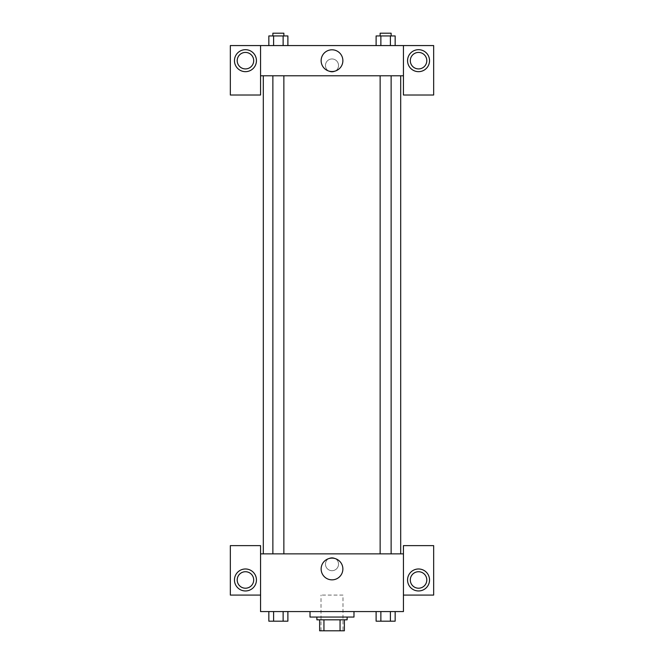 <?xml version="1.0" encoding="UTF-8"?>
<svg xmlns="http://www.w3.org/2000/svg" width="664" height="664" viewBox="0 0 664 664"><rect width="100%" height="100%" fill="white"/><g stroke="black" fill="none" stroke-linecap="round" stroke-linejoin="round"><path stroke-width="0.5" stroke-dasharray="3.32 2.49" d="M342.989 595.085L321.011 595.085L342.989 595.085L342.989 630.8L321.011 630.8L342.989 630.8M323.941 630.8L319.633 630.8L319.633 619.811L323.941 619.811L323.941 630.8L344.367 630.8M340.059 619.811L323.941 619.811L340.059 619.811L340.059 630.8M323.941 619.811L319.633 619.811M316.886 619.811L347.114 619.811M332 617.063L316.886 617.063L332 617.063M353.978 617.063L310.022 617.063M353.978 611.569L310.022 611.569L353.978 611.569M376.114 611.569L376.114 621.18L380.87 621.18L376.114 621.18L380.87 621.18L380.87 611.569L390.39 611.569L376.114 611.569L395.163 611.569L376.106 611.569L395.163 611.569L390.382 611.569L390.39 621.18L395.155 621.18L390.39 621.18L395.155 621.18L395.155 611.569L376.106 611.569L380.887 611.569L380.87 621.18L390.39 621.18L380.87 621.18L390.39 621.18L390.39 611.569L395.155 611.569M268.845 611.569L268.845 621.18L273.609 621.18L268.845 621.18L273.609 621.18L273.609 611.569L283.13 611.569L268.845 611.569L287.894 611.569L268.837 611.569L283.13 611.569L268.837 611.569L273.609 611.569L273.609 621.18L287.885 621.18L283.13 621.18L287.885 621.18L287.885 611.569L283.113 611.569L287.894 611.569L283.13 611.569L283.13 621.18L273.609 621.18L283.13 621.18L283.13 611.569L287.885 611.569L273.609 611.569L287.885 611.569M260.562 595.085L260.562 545.625L230.342 545.625L230.342 595.085L260.562 595.085L260.562 611.569L403.438 611.569L403.438 595.085L433.658 595.085L433.658 545.625L403.438 545.625L403.438 595.085M260.562 564.168L260.562 570.691L260.562 564.168M245.448 590.96A10.989 10.989 0 0 0 254.968 574.476A10.989 10.989 0 0 0 235.936 574.476A10.989 10.989 0 0 0 245.448 590.96M253.698 579.971A8.242 8.242 0 0 1 241.331 587.109A8.242 8.242 0 0 1 241.331 572.833A8.242 8.242 0 0 1 253.698 579.971M321.135 568.982A10.865 10.865 0 0 0 337.436 578.394A10.865 10.865 0 0 0 337.436 559.569A10.865 10.865 0 0 0 321.135 568.982M403.438 564.168L403.438 570.691L403.438 564.168M418.552 590.96A10.989 10.989 0 0 0 428.064 574.476A10.989 10.989 0 0 0 409.032 574.476A10.989 10.989 0 0 0 418.552 590.96M426.794 579.971A8.242 8.242 0 0 1 414.427 587.109A8.242 8.242 0 0 1 414.427 572.833A8.242 8.242 0 0 1 426.794 579.971M332 557.644A6.524 6.524 0 0 0 326.348 567.429A6.524 6.524 0 0 0 337.652 567.429A6.524 6.524 0 0 0 332 557.644A6.524 6.524 0 0 1 337.652 567.429A6.524 6.524 0 0 1 326.348 567.429A6.524 6.524 0 0 1 332 557.644M260.562 553.867L403.438 553.867M283.86 553.867L272.871 553.867L283.86 553.867L272.871 553.867L283.86 553.867L283.86 75.787L272.871 75.787L283.86 75.787M391.129 553.867L380.14 553.867L391.129 553.867L380.14 553.867L391.129 553.867L391.129 75.787L380.14 75.787L391.129 75.787M400.691 553.867L263.309 553.867L400.691 553.867M400.691 75.787L263.309 75.787L400.691 75.787M403.438 75.787L260.562 75.787L260.562 95.018L230.342 95.018L230.342 45.567L433.658 45.567L433.658 95.018L403.438 95.018L403.438 45.567M338.524 65.487A6.524 6.524 0 0 0 328.738 59.835A6.524 6.524 0 0 0 328.738 71.139A6.524 6.524 0 0 0 338.524 65.487A6.524 6.524 0 0 1 328.738 71.139A6.524 6.524 0 0 1 328.738 59.835A6.524 6.524 0 0 1 338.524 65.487M253.698 60.673A8.242 8.242 0 0 0 241.331 53.535A8.242 8.242 0 0 0 241.331 67.811A8.242 8.242 0 0 0 253.698 60.673M426.794 60.673A8.242 8.242 0 0 0 414.427 53.535A8.242 8.242 0 0 0 414.427 67.811A8.242 8.242 0 0 0 426.794 60.673M245.448 71.662A10.989 10.989 0 0 0 254.968 55.178A10.989 10.989 0 0 0 235.936 55.178A10.989 10.989 0 0 0 245.448 71.662M418.552 71.662A10.989 10.989 0 0 0 428.064 55.178A10.989 10.989 0 0 0 409.032 55.178A10.989 10.989 0 0 0 418.552 71.662M260.562 45.567L260.562 75.787M287.885 45.567L268.837 45.567L287.894 45.567L268.837 45.567L287.885 45.567L287.885 35.947L283.13 35.947L287.885 35.947L283.13 35.947L283.13 45.567L268.845 45.567L283.13 45.567L283.13 35.947L273.609 35.947L283.13 35.947L283.13 45.567M376.114 45.567L395.163 45.567L376.106 45.567L395.163 45.567L376.114 45.567L395.155 45.567L376.114 45.567L376.114 35.947L395.155 35.947L390.39 35.947L390.39 45.567L390.39 35.947L380.87 35.947L380.87 45.567L380.87 35.947L376.114 35.947L395.155 35.947L395.155 45.567M321.135 60.673A10.865 10.865 0 0 0 337.436 70.085A10.865 10.865 0 0 0 337.436 51.261A10.865 10.865 0 0 0 321.135 60.673M403.438 65.487L403.438 72.011L403.438 65.487M260.562 65.487L260.562 72.011L260.562 65.487M391.129 35.947L380.14 35.947L391.129 35.947L380.14 35.947L391.129 35.947L391.129 33.2L380.14 33.2L391.129 33.2L380.14 33.2L380.14 35.947M268.845 45.567L268.845 35.947L273.609 35.947L273.609 45.567L268.845 45.567L273.609 45.567L273.609 35.947L268.845 35.947L283.13 35.947M283.86 35.947L272.871 35.947L283.86 35.947L272.871 35.947L283.86 35.947L283.86 33.2L272.871 33.2L283.86 33.2L272.871 33.2L272.871 35.947M390.39 35.947L390.39 45.567M380.87 35.947L380.87 45.567M273.609 35.947L273.609 45.567M391.129 621.18L380.14 621.18M283.86 621.18L272.871 621.18M390.39 611.569L390.39 621.18M380.87 611.569L380.87 621.18M283.13 611.569L283.13 621.18M273.609 611.569L273.609 621.18M321.011 630.8L321.011 595.085M272.871 75.787L272.871 553.867M380.14 75.787L380.14 553.867"/><path stroke-width="1" d="M340.059 619.811L340.059 630.8L319.633 630.8L319.633 619.811M340.059 630.8L344.367 630.8L344.367 619.811L344.367 630.8M347.114 617.063L347.114 619.811L316.886 619.811L316.886 617.063M323.941 619.811L323.941 630.8M310.022 611.569L310.022 617.063L353.978 617.063L353.978 611.569M403.438 595.085L433.658 595.085L433.658 545.625L403.438 545.625L403.438 611.569L260.562 611.569L260.562 545.625L230.342 545.625L230.342 595.085L260.562 595.085M245.448 590.96A10.989 10.989 0 0 1 235.936 574.476A10.989 10.989 0 0 1 254.968 574.476A10.989 10.989 0 0 1 245.448 590.96M237.206 579.971A8.242 8.242 0 0 1 245.448 571.729A8.242 8.242 0 0 1 253.698 579.971A8.242 8.242 0 0 1 245.448 588.213A8.242 8.242 0 0 1 237.206 579.971M321.135 568.982A10.865 10.865 0 0 1 337.436 559.569A10.865 10.865 0 0 1 337.436 578.394A10.865 10.865 0 0 1 321.135 568.982M403.438 553.867L260.562 553.867M418.552 590.96A10.989 10.989 0 0 1 409.032 574.476A10.989 10.989 0 0 1 428.064 574.476A10.989 10.989 0 0 1 418.552 590.96M410.302 579.971A8.242 8.242 0 0 1 418.552 571.729A8.242 8.242 0 0 1 426.794 579.971A8.242 8.242 0 0 1 418.552 588.213A8.242 8.242 0 0 1 410.302 579.971M400.691 75.787L400.691 553.867M391.129 553.867L391.129 75.787M283.86 75.787L283.86 553.867M403.438 75.787L403.438 95.018L433.658 95.018L433.658 45.567L403.438 45.567L403.438 75.787L260.562 75.787L260.562 95.018L230.342 95.018L230.342 45.567L260.562 45.567L260.562 75.787M253.698 60.673A8.242 8.242 0 0 1 245.448 68.915A8.242 8.242 0 0 1 237.206 60.673A8.242 8.242 0 0 1 245.448 52.431A8.242 8.242 0 0 1 253.698 60.673M245.448 71.662A10.989 10.989 0 0 1 235.936 55.178A10.989 10.989 0 0 1 254.968 55.178A10.989 10.989 0 0 1 245.448 71.662M426.794 60.673A8.242 8.242 0 0 1 414.427 67.811A8.242 8.242 0 0 1 414.427 53.535A8.242 8.242 0 0 1 426.794 60.673M418.552 71.662A10.989 10.989 0 0 1 409.032 55.178A10.989 10.989 0 0 1 428.064 55.178A10.989 10.989 0 0 1 418.552 71.662M403.438 45.567L260.562 45.567M321.135 60.673A10.865 10.865 0 0 1 337.436 51.261A10.865 10.865 0 0 1 337.436 70.085A10.865 10.865 0 0 1 321.135 60.673M395.155 45.567L395.155 35.947L376.114 35.947L376.114 45.567M390.39 35.947L390.39 45.567M380.87 35.947L380.87 45.567M380.14 35.947L380.14 33.2L391.129 33.2L391.129 35.947M287.885 45.567L287.885 35.947L268.845 35.947L268.845 45.567M283.13 35.947L283.13 45.567M273.609 35.947L273.609 45.567M272.871 35.947L272.871 33.2L283.86 33.2L283.86 35.947M395.155 611.569L395.155 621.18L376.114 621.18L376.114 611.569M390.39 611.569L390.39 621.18M380.87 611.569L380.87 621.18M391.129 621.18L380.14 621.18M287.885 611.569L287.885 621.18L268.845 621.18L268.845 611.569M283.13 611.569L283.13 621.18M273.609 611.569L273.609 621.18M283.86 621.18L272.871 621.18M263.309 75.787L263.309 553.867M380.14 553.867L380.14 75.787M272.871 75.787L272.871 553.867"/></g></svg>
